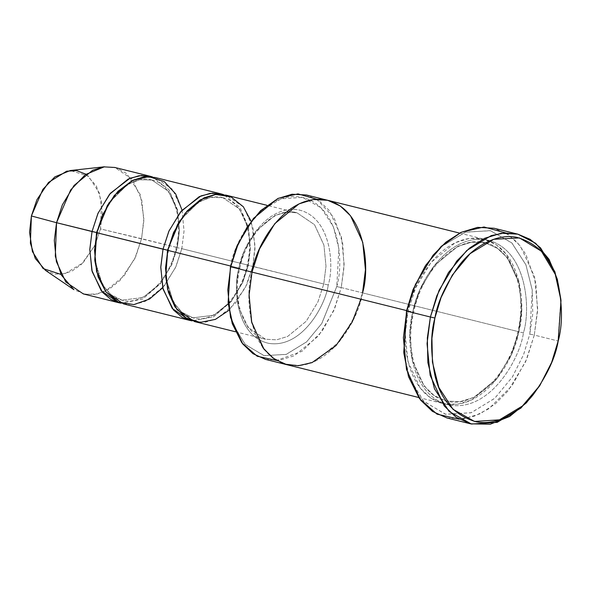 <?xml version="1.0" encoding="UTF-8"?>
<svg xmlns="http://www.w3.org/2000/svg" width="591" height="591" viewBox="0 0 591 591"><rect width="100%" height="100%" fill="white"/><g stroke="black" fill="none" stroke-linecap="round" stroke-linejoin="round"><path stroke-width="0.44" stroke-dasharray="2.96 2.22" d="M251.16 221.344L255.053 245.79L252.778 266.334L323.757 283.99L317.951 301.838L306.219 321.26L287.595 336.478L276.551 339.832L265.507 339.241L247.969 327.34L238.557 306.921L236.489 285.763L238.727 268.033L230.601 266.009L238.727 268.033C240.012 268.358 240.094 268.425 238.963 268.225C232.839 287.418 235.964 336.257 268.809 343.364C302.053 348.66 325.715 304.845 328.249 284.98C334.373 265.787 331.248 216.949 298.411 209.835C265.167 204.545 241.497 248.353 238.963 268.225C240.094 268.425 240.012 268.358 238.727 268.033L236.489 285.763L238.557 306.921L247.969 327.34L265.507 339.241L276.551 339.832L287.595 336.478L306.219 321.26L317.951 301.838L323.757 283.99L328.249 284.98C325.715 304.845 302.053 348.66 268.809 343.364C235.964 336.257 232.839 287.418 238.963 268.225C240.094 268.425 240.012 268.358 238.727 268.033L244.534 250.185L256.258 230.763L274.881 215.545L285.933 212.191L296.97 212.782L314.515 224.691L323.927 245.11L325.996 266.26L323.757 283.99L248.286 265.344L250.414 248.501L248.449 228.407L239.51 209.007L222.844 197.697L210.669 197.394L198.702 202.004L179.937 220.509L198.702 202.004L210.669 197.394L222.844 197.697L239.51 209.007L248.449 228.407L250.414 248.501L248.286 265.344L252.778 266.334L245.302 287.795L229.049 310.209M560.933 299.748L557.956 340.963L560.859 298.943M505.527 232.891L516.955 242.059L525.872 254.285L535.874 283.096L537.529 311.324L534.294 335.075L529.802 334.085L532.764 313.851L532.247 289.982L525.864 264.679L511.68 242.775L490.153 230.638L465.213 232.263L442.26 246.1L424.811 266.652M316.673 199.219L334.107 217.835L342.654 242.731L344.043 267.08L341.243 287.566L336.752 286.576L338.865 248.56L333.361 226.745L321.135 207.862L302.57 197.401L281.08 198.805L261.288 210.728L246.248 228.444M182.058 210.152L184.03 231.103L181.806 248.671L177.307 247.688C176.022 247.356 175.941 247.297 177.071 247.496L171.493 264.812L160.368 283.724L142.675 299.09L121.214 303.235L142.675 299.09L160.368 283.724L171.493 264.812L177.071 247.496L179.287 230.335L177.529 209.871L168.982 189.741L152.626 176.975L168.982 189.741L177.529 209.871L179.287 230.335L177.071 247.496L141.581 238.668L143.82 220.938L141.751 199.78L132.34 179.361L114.794 167.46M104.385 166.788L116.242 167.859L126.718 173.555L140.222 194.446L143.857 218.478L141.581 238.668L100.485 228.931L102.332 212.531L99.377 193.006L88.406 176.029L70.263 170.533M85.939 174.219L96.392 186.017L101.453 201.398L100.485 228.931L177.071 247.496C175.941 247.297 176.022 247.356 177.307 247.688C176.022 247.356 175.941 247.297 177.071 247.496C175.941 247.297 176.022 247.356 177.307 247.688L171.796 264.642L160.649 283.089L142.956 297.546L121.975 300.176L110.916 294.599L102.509 284.796L94.759 259.914L102.509 284.796L110.916 294.599L121.975 300.176L142.956 297.546L160.649 283.089L171.796 264.642L177.307 247.688L179.435 230.837L177.47 210.743L168.531 191.344L151.865 180.033L139.698 179.738L127.722 184.348L108.958 202.846L127.722 184.348L139.698 179.738L151.865 180.033L168.531 191.344L177.47 210.743L179.435 230.837L177.307 247.688L181.806 248.671L175.586 267.45L162.761 287.721M96.525 232.522C97.818 232.854 97.899 232.92 96.769 232.714C97.899 232.92 97.818 232.854 96.525 232.522C97.818 232.854 97.899 232.92 96.769 232.714C97.899 232.92 97.818 232.854 96.525 232.522M167.504 250.185C168.797 250.51 168.878 250.577 167.748 250.37C168.878 250.577 168.797 250.51 167.504 250.185C168.797 250.51 168.878 250.577 167.748 250.37C168.878 250.577 168.797 250.51 167.504 250.185M165.739 277.578L173.488 302.452L181.888 312.255L192.954 317.832L213.935 315.21L231.628 300.745L242.775 282.306L248.286 265.344L242.775 282.306L231.628 300.745L213.935 315.21L192.954 317.832L181.888 312.255L173.488 302.452L165.739 277.578M123.556 303.922L134.6 304.52L145.645 301.159L164.268 285.941L176 266.526L181.806 248.671L248.05 265.152L250.266 247.991L248.508 227.528L239.961 207.404L223.605 194.638L239.961 207.404L248.508 227.528L250.266 247.991L248.05 265.152L242.473 282.476L231.347 301.38L213.654 316.746L192.193 320.891L213.654 316.746L231.347 301.38L242.473 282.476L248.05 265.152C246.92 264.953 247.001 265.019 248.286 265.344C247.001 265.019 246.92 264.953 248.05 265.152C246.92 264.953 247.001 265.019 248.286 265.344C247.001 265.019 246.92 264.953 248.05 265.152L181.806 248.671L184.037 230.941L181.969 209.79L172.557 189.371L155.019 177.463M446.922 417.948L463.484 418.842L480.055 413.803L495.199 403.963L507.987 390.976L525.584 361.847L534.294 335.075L557.956 340.963L534.294 335.075L537.647 308.472L534.545 276.743L520.427 246.115L508.57 234.819L494.113 228.259M523.427 332.888L518.935 331.898L521.727 309.736L519.142 283.296L507.381 257.772L497.496 248.36L485.447 242.886L471.648 242.147L457.84 246.344L434.562 265.366L419.898 289.642L412.636 311.952C413.929 312.284 414.01 312.344 412.88 312.144C416.02 287.544 445.318 233.305 486.474 239.85C527.135 248.656 531.006 309.13 523.427 332.888C520.287 357.489 490.988 411.728 449.825 405.175C409.164 396.369 405.293 335.902 412.88 312.144C414.01 312.344 413.929 312.284 412.636 311.952C413.929 312.284 414.01 312.344 412.88 312.144C414.01 312.344 413.929 312.284 412.636 311.952L409.844 334.114L412.429 360.562L424.19 386.086L434.067 395.497L446.124 400.964L459.924 401.703L473.731 397.507L497.009 378.484L511.673 354.216L518.935 331.898L523.427 332.888C531.006 309.13 527.135 248.656 486.474 239.85C445.318 233.305 416.02 287.544 412.88 312.144C405.293 335.902 409.164 396.369 449.825 405.175C490.988 411.728 520.287 357.489 523.427 332.888M265.522 359.387L279.875 360.155L294.237 355.789L318.446 336.006L333.693 310.77L341.243 287.566L362.534 292.863L365.445 269.806L362.763 242.31L350.522 215.767L340.246 205.978L327.717 200.29L313.363 199.522L299.002 203.888L274.793 223.671L259.545 248.907L251.995 272.111C244.415 295.877 248.279 356.343 288.94 365.149C330.103 371.695 359.402 317.456 362.534 292.863L354.992 316.067L339.744 341.303L315.528 361.094L301.174 365.452L286.82 364.684L301.174 365.46L315.528 361.094L339.744 341.31L354.992 316.067L362.542 292.863L518.691 331.714C526.271 307.948 522.407 247.481 481.746 238.675C440.583 232.123 411.284 286.369 408.145 310.962L415.695 287.758L430.942 262.515L455.159 242.731L469.513 238.365L483.874 239.141L496.403 244.829L506.679 254.618L518.913 281.161L521.594 308.657L518.691 331.714L511.141 354.918L495.893 380.161L471.684 399.944L457.323 404.31L442.969 403.535L430.44 397.846L420.164 388.058L407.923 361.515L405.241 334.018L408.145 310.962L406.586 310.578L412.636 311.952L419.898 289.642L434.562 265.366L457.84 246.344L471.648 242.147L485.447 242.886L497.496 248.36L507.381 257.772L519.142 283.296L521.727 309.736L518.935 331.898L511.673 354.216L497.009 378.484L473.731 397.507L459.924 401.703L446.124 400.964L434.067 395.497L424.19 386.086L412.429 360.562L409.844 334.114L412.636 311.952L408.145 310.962C400.565 334.728 404.436 395.194 445.097 404C486.253 410.553 515.551 356.307 518.691 331.714C517.561 331.507 517.642 331.573 518.935 331.898C517.642 331.573 517.561 331.507 518.691 331.714C517.561 331.507 517.642 331.573 518.935 331.898C517.642 331.573 517.561 331.507 518.691 331.714L341.243 287.566L344.147 264.509L341.465 237.013L329.231 210.47L318.955 200.681L306.426 194.993M194.535 321.585L205.572 322.176L216.624 318.822L235.248 303.597L246.972 284.182L252.778 266.334L255.017 248.604L252.948 227.446L243.536 207.027L225.998 195.126M230.46 266.63C233.482 242.975 261.65 190.819 301.225 197.121C340.32 205.587 344.043 263.726 336.752 286.576L321.829 323.417L306.663 341.812L286.413 354.305L264.31 355.723L245.383 344.634L233.231 324.887L228.111 302.422M362.542 292.863L360.961 299.223M539.007 386.78L551.322 362.726L557.956 340.963L551.447 362.401L539.45 386.108M425.247 265.987L442.807 245.62L465.774 232.078L490.604 230.741L511.954 243.049L525.983 264.96L532.269 290.174L529.802 334.085L523.678 354.393L512.471 376.851L494.859 398.194L471.345 412.673L445.695 414.284L423.747 401.37L409.674 378.417L403.764 352.347M45.433 270.331L54.653 274.135L64.766 273.825L83.132 262.692L94.922 245.295L100.485 228.931L94.811 245.524M94.567 246.033L81.344 264.45L71.755 271.247L61.013 274.416M83.331 293.919L94.375 294.51L105.42 291.156L124.044 275.931L135.775 256.516L141.581 238.668L134.733 258.806L120.224 280.223L109.697 288.807L97.611 293.926L85.17 294.311L73.823 289.627M228.037 301.639L232.972 324.2L244.97 344.198L263.837 355.612L286.029 354.437L306.426 342.026L321.718 323.587L336.752 286.576L341.243 287.566L334.713 308.369L322.102 331.248L302.053 351.276L276.558 360.451M403.69 351.556L409.415 377.73L423.326 400.927L445.215 414.165L470.961 412.806L494.615 398.415L512.36 377.021L523.641 354.474L529.802 334.085L534.294 335.075L526.714 359.18L512.057 385.687L488.742 408.809L474.359 416.182L459.17 419.204M328.249 284.98L323.757 283.99L325.996 266.26L323.927 245.11L314.515 224.691L296.97 212.782L285.933 212.191L274.881 215.545L256.258 230.763L244.534 250.185L238.727 268.033C240.012 268.358 240.094 268.425 238.963 268.225C241.497 248.353 265.167 204.545 298.411 209.835C331.248 216.949 334.373 265.787 328.249 284.98M235.41 331.75L265.507 339.241C244.859 335.252 231.738 301.816 239.776 268.336C246.927 232.773 275.775 206.163 296.97 212.782L266.873 205.291M151.865 180.033C131.808 173.747 104.378 199.012 97.581 232.832C89.935 264.657 102.428 296.416 121.975 300.176C142.025 306.463 169.462 281.198 176.258 247.378C183.904 215.552 171.412 183.794 151.865 180.033M222.844 197.697C202.787 191.41 175.357 216.668 168.561 250.488C160.915 282.321 173.407 314.072 192.954 317.832C213.004 324.119 240.441 298.861 247.237 265.041C254.884 233.209 242.391 201.457 222.844 197.697M485.447 242.886C458.542 234.605 422.617 267.952 413.693 312.255C403.69 353.972 419.95 395.8 446.124 400.964C473.029 409.245 508.954 375.906 517.879 331.595C527.881 289.885 511.621 248.05 485.447 242.886M327.237 200.172L327.717 200.29M459.584 233.098L483.874 239.141M418.679 397.492L442.969 403.535M286.34 364.566L286.82 364.684"/><path stroke-width="0.89" d="M434.895 318.01L441.049 297.613L452.329 275.074L470.074 253.679L493.736 239.289L519.474 237.929L541.371 251.168L555.281 274.364L561.007 300.538L558.192 341.147C562.566 325.279 562.543 306.064 558.126 283.517C552.378 259.131 538.667 243.751 516.985 237.375C496.137 233.083 473.339 246.979 459.488 265.004C445.821 284.16 437.621 301.831 434.895 318.01C430.514 333.878 430.536 353.093 434.961 375.64C440.701 400.026 454.42 415.407 476.102 421.782C496.95 426.074 519.748 412.178 533.599 394.153C547.266 374.997 555.466 357.333 558.192 341.147L551.78 362.194L539.879 385.443L522.429 405.995L499.476 419.824L474.543 421.457L453.016 409.319L438.825 387.415L432.442 362.106L431.932 338.244L434.895 318.01L430.403 317.02L434.895 318.01M561.007 300.538L554.942 271.875L540.551 247.873L530.083 239.311L517.901 234.176L504.692 232.935L491.276 235.58L466.794 250.473L448.443 272.606L436.771 295.928L430.403 317.02L439.113 290.247L456.703 261.119L469.498 248.131L484.642 238.291L501.212 233.253L517.775 234.147L535.638 243.278L549.061 259.353L557.313 279.188L560.933 299.748M425.683 265.315L412.91 289.9L406.741 311.132L413.375 289.361L425.683 265.315L441.204 246.388L461.342 232.233L484.007 226.981L505.527 232.891M247.119 227.107L235.994 248.486L230.704 266.814L236.452 247.947L247.119 227.107L260.653 210.625L278.228 198.34L297.975 193.885L316.673 199.219M150.284 176.288L114.794 167.46L103.75 166.861L92.706 170.223L74.082 185.441L62.351 204.855L56.544 222.704L92.033 231.539L97.84 213.683L109.571 194.269L128.195 179.051L139.24 175.69L150.284 176.288L152.626 176.975L141.419 175.483L129.99 178.246L110.428 193.242L98.076 213.152L92.033 231.539L89.788 249.838L92.181 271.683L102.494 292.323L111.005 299.534L121.214 303.235L118.821 302.747L101.275 290.838L91.864 270.419L89.802 249.269L92.033 231.539L96.798 232.588L94.759 259.914L96.525 232.522L56.544 222.704L70.684 189.933L85.422 174.596L104.385 166.788L70.263 170.533L54.86 176.872L42.884 189.334L31.397 215.959L56.544 222.704L31.397 215.959L36.901 199.736L48.521 182.434L66.665 171.183L76.712 170.666L85.939 174.219M108.958 202.846L96.525 232.522L108.958 202.846M162.761 287.721L149.523 299.053L133.825 304.609L118.303 302.06L105.863 291.828L98.106 276.861L94.819 260.638L96.769 232.714L107.399 205.395L117.964 191.321L132.288 180.543L148.725 176.62L164.172 181.511L175.66 193.907L182.058 210.152M179.937 220.509L167.504 250.185L165.739 277.578L167.504 250.185L163.013 249.195L160.767 267.501L163.16 289.339L173.473 309.987L181.984 317.19L192.193 320.891L189.8 320.403L172.254 308.502L162.843 288.083L160.782 266.925L163.013 249.195L168.819 231.347L180.55 211.925L199.174 196.707L210.219 193.353L221.263 193.944L223.605 194.638L212.398 193.146L200.97 195.902L181.407 210.898L169.056 230.815L163.013 249.195L96.769 232.714L167.504 250.185L179.937 220.509M229.049 310.209L215.39 319.384L200.172 322.405L185.921 317.884L174.973 306.869L168.354 292.19L165.679 276.773L167.748 250.37L177.566 224.462L187.17 210.898L200.268 199.847L215.708 194.439L230.985 196.862L243.322 206.754L251.16 221.344M517.775 234.147L494.113 228.259L477.55 227.365L460.98 232.403L445.836 242.244L433.048 255.231L415.451 284.36L406.741 311.132L430.403 317.02L406.741 311.132L403.387 337.734L406.49 369.464L420.607 400.092L432.457 411.388L446.922 417.948L470.576 423.836L456.119 417.276L444.262 405.98L430.145 375.351L427.049 343.622L430.403 317.02L427.337 337.956L427.869 362.645L434.474 388.819L449.145 411.484L471.419 424.035L497.216 422.351L520.959 408.041L539.879 385.443M362.534 292.863L365.445 269.806L362.756 242.31L350.522 215.767L340.246 205.978L327.717 200.29L306.426 194.993L292.065 194.225L277.711 198.583L253.502 218.375L238.254 243.61L230.704 266.814L406.586 310.578L251.995 272.111L249.092 295.168L251.773 322.664L264.007 349.207L274.283 358.996L286.812 364.684L274.283 358.996L264.007 349.207L251.773 322.664L249.092 295.168L251.995 272.111C255.135 247.518 284.434 193.272 325.589 199.824C366.25 208.63 370.121 269.097 362.542 292.863C370.121 269.097 366.25 208.63 325.589 199.824C284.434 193.279 255.135 247.518 251.995 272.111L230.704 266.814L227.794 289.863L230.483 317.367L242.716 343.91L252.992 353.699L265.522 359.387L418.679 397.492M459.584 233.098L327.717 200.29L313.363 199.514L299.002 203.88L274.793 223.664L259.545 248.907L251.995 272.111L249.107 294.695L251.53 321.63L263.047 347.936L272.828 357.954L284.877 364.145L298.307 365.726L311.989 362.638L335.983 345.617L352.177 322.051L360.961 299.223M266.873 205.291L225.998 195.126L214.954 194.528L203.91 197.889L185.286 213.107L173.555 232.522L167.748 250.37L230.601 266.009L167.748 250.37L165.51 268.107L167.578 289.258L176.99 309.677L194.535 321.585L235.41 331.75M221.263 193.944L155.019 177.463L143.975 176.872L132.931 180.225L114.307 195.444L102.575 214.865L96.769 232.714L94.53 250.444L96.599 271.601L106.011 292.02L123.556 303.922L189.8 320.403M228.111 302.422L230.46 266.63M539.45 386.108L526.352 402.848L509.597 416.492L490.286 424.212L470.576 423.836M403.764 352.347L406.497 310.947L413.035 289.583L425.247 265.987M94.811 245.524L94.567 246.033M61.013 274.416L43.121 268.573L32.402 251.581L29.55 232.219L31.397 215.959L30.385 243.182L35.268 258.444L45.433 270.331L73.823 289.627L61.309 275L55.295 256.213L56.544 222.704L54.313 240.441L56.374 261.591L65.786 282.01L83.331 293.919L118.821 302.747M276.558 360.451L257.181 356.218L241.837 342.75L232.278 323.713L228.178 303.227M406.741 311.132L403.83 353.152L406.741 311.132M459.17 419.204L436.978 414.128L419.44 398.556L408.514 376.659L403.83 353.152"/></g></svg>
